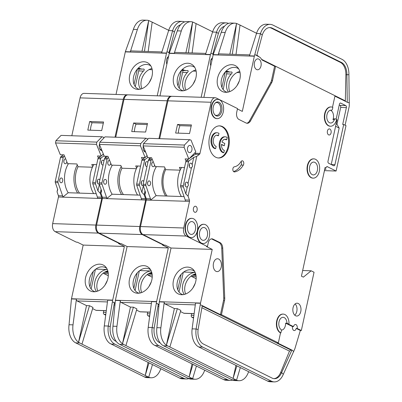 <?xml version="1.0" encoding="UTF-8"?>
<svg xmlns="http://www.w3.org/2000/svg" width="402" height="402" viewBox="0 0 402 402"><rect width="100%" height="100%" fill="white"/><g stroke="black" fill="none" stroke-linecap="round" stroke-linejoin="round"><path stroke-width="0.6" d="M147.006 166.448A2.412 1.528 -88.1 0 1 146.68 166.488A2.412 1.528 -88.1 0 1 146.263 166.378A2.412 1.528 -88.1 0 1 145.258 163.694A2.412 1.528 -88.1 0 1 146.846 161.669A2.412 1.528 -88.1 0 1 147.263 161.78A2.412 1.528 -88.1 0 1 147.886 162.393M145.434 162.951A2.412 1.528 -88.1 0 1 145.363 165.121M143.122 185.342A2.412 1.528 -88.1 0 1 142.534 185.503A2.412 1.528 -88.1 0 1 142.117 185.392A2.412 1.528 -88.1 0 1 141.112 182.704A2.412 1.528 -88.1 0 1 142.695 180.684A2.412 1.528 -88.1 0 1 143.117 180.794A2.412 1.528 -88.1 0 1 143.74 181.408M141.288 181.965A2.412 1.528 -88.1 0 1 141.218 184.131M103.61 181.915L103.872 180.94A2.412 1.528 91.9 0 0 103.811 180.709M105.646 179.538A2.412 1.528 -88.1 0 1 106.646 182.227A2.412 1.528 -88.1 0 1 105.063 184.247A2.412 1.528 -88.1 0 1 104.641 184.141A2.412 1.528 -88.1 0 1 103.641 181.453A2.412 1.528 -88.1 0 1 105.223 179.428A2.412 1.528 -88.1 0 1 105.646 179.538M107.756 162.9L108.017 161.926A2.412 1.528 91.9 0 0 107.962 161.694M110.781 163.292A2.412 1.528 -88.1 0 1 109.208 165.232A2.412 1.528 -88.1 0 1 108.786 165.127A2.412 1.528 -88.1 0 1 107.786 162.438A2.412 1.528 -88.1 0 1 109.369 160.418A2.412 1.528 -88.1 0 1 109.635 160.463M145.278 151.167A3.613 2.296 -88.1 0 1 145.177 151.167A3.613 2.296 -88.1 0 1 144.549 151.006A3.613 2.296 -88.1 0 1 143.459 149.81M145.675 152.137A4.578 2.904 -88.1 0 1 145.092 151.951A4.578 2.904 -88.1 0 1 143.569 150.112A4.578 2.904 -88.1 0 1 143.288 146.253M148.976 286.495L151.318 281.772M151.855 279.817A14.467 10.738 116.4 0 1 137.409 293.239A14.467 10.738 116.4 0 1 129.514 279.068A14.467 10.738 116.4 0 1 138.288 266.978A14.467 10.738 116.4 0 1 149.68 268.486A14.467 10.738 116.4 0 1 151.855 279.817M150.649 269.837A13.176 9.784 -63.6 0 0 146.318 268.305A13.176 9.784 -63.6 0 0 133.404 280.536A13.176 9.784 -63.6 0 0 139.072 293.189M139.715 270.581L151.227 270.963A13.176 9.784 -63.6 0 0 138.806 283.214A13.176 9.784 -63.6 0 0 140.333 292.963M151.73 272.36A13.176 9.784 -63.6 0 0 141.117 284.36A13.176 9.784 -63.6 0 0 141.735 292.52M193.106 84.093L195.447 79.37M195.99 77.415A14.467 10.738 116.4 0 1 181.538 90.832A14.467 10.738 116.4 0 1 173.644 76.666A14.467 10.738 116.4 0 1 182.418 64.571A14.467 10.738 116.4 0 1 193.809 66.079A14.467 10.738 116.4 0 1 195.99 77.415M194.784 67.435A13.176 9.784 -63.6 0 0 193.563 66.672A13.176 9.784 -63.6 0 0 181.126 70.762A13.176 9.784 -63.6 0 0 177.533 78.134A13.176 9.784 -63.6 0 0 183.201 90.787M184.468 90.561A13.176 9.784 116.4 0 1 182.935 80.812A13.176 9.784 116.4 0 1 187.322 72.546C188.478 71.4 188.503 70.727 187.397 70.521L187.669 70.506M195.864 69.958A13.176 9.784 -63.6 0 0 185.252 81.958A13.176 9.784 -63.6 0 0 185.87 90.118M193.01 71.069L196.151 71.174M212.638 31.793L196.106 23.597L192.096 52.953M188.402 52.828L192.623 21.979L196.106 23.597M185.905 52.747L192.623 21.979M192.613 21.979A16.065 10.201 91.9 0 0 190.94 21.703A16.065 10.201 91.9 0 0 181.287 30.989L174.247 53.315A1.608 1.02 -88.1 0 1 175.217 52.386L205.819 53.411M187.397 70.521L185.98 70.601L182.538 69.777M181.126 70.762L183.608 69.812L183.171 69.667M181.624 70.28A8.678 5.507 91.9 0 0 182.724 70.491L185.98 70.601M177.98 85.887L181.327 70.541M183.046 70.501L179.212 88.078M201.151 97.289L210.432 54.727L169.232 53.35L159.956 95.907M169.232 53.35A1.608 1.02 -88.1 0 1 169.287 53.149L177.317 30.859L181.287 30.989M210.784 65.727A5.462 3.467 -88.1 0 1 212.502 57.848M210.432 54.727A1.608 1.02 -88.1 0 1 210.482 54.531L210.939 53.084L213.271 54.436M228.527 23.396A16.065 10.201 91.9 0 0 226.18 22.884L222.211 22.753A16.065 10.201 -88.1 0 0 212.557 32.039L205.517 54.365L210.482 54.531M226.18 22.884A16.065 10.201 91.9 0 0 216.527 32.17L218.351 33.527A12.854 8.161 -88.1 0 1 224.457 26.296M190.94 21.703L186.97 21.572A16.065 10.201 91.9 0 0 177.317 30.859M144.775 157.549L142.414 159.282A1.608 1.02 91.9 0 0 141.856 160.257L136.665 184.056A1.608 1.02 91.9 0 0 136.73 185.342L141.293 198.487A1.608 1.02 -88.1 0 1 141.373 199.709L145.69 199.9L139.775 226.532L96.591 225.085A6.427 4.08 91.9 0 0 99.113 233.135L120.329 243.652L121.324 243.682L127.107 246.552L168.302 247.933L156.604 301.601A1.608 1.02 -88.1 0 0 156.569 301.801L152.177 327.514L154.172 328.072A12.854 8.161 -88.1 0 0 159.493 342.569L160.192 342.916M96.591 225.085L102.399 198.467A1.608 1.02 91.9 0 0 102.334 197.181L106.55 197.322A1.608 1.02 -88.1 0 1 106.615 198.608L145.559 200.005M108.45 157.544L107.666 158.117A1.608 1.02 91.9 0 0 107.108 159.091L101.922 182.895A1.608 1.02 91.9 0 0 101.987 184.176L99.254 184.086L101.671 191.035L100.967 193.256L102.334 197.181M100.967 193.256L101.535 190.654M115.751 137.218L124.007 99.349L167.192 100.796L158.936 138.66M171.634 96.324A6.427 4.08 91.9 0 0 171.262 96.284L128.082 94.842A6.427 4.08 91.9 0 0 124.007 99.349M171.262 96.284A6.427 4.08 91.9 0 0 167.192 100.796M139.775 226.532A6.427 4.08 91.9 0 0 142.293 234.577L163.513 245.099L163.579 244.788M145.001 190.794L144.152 194.704L141.876 192.382L143.293 185.875M141.293 198.487L145.514 198.628L144.152 194.704M145.514 198.628A1.608 1.02 -88.1 0 1 145.589 199.854L141.373 199.709M210.939 53.084L216.527 32.17L212.557 32.039M218.351 33.527L212.819 54.215M139.363 270.847L135.082 290.485M133.851 288.294L137.203 272.923M192.935 364.383L189.161 376.97L125.896 345.604L136.901 308.907L133.429 307.183L130.449 307.083L121.002 302.399A1.608 1.02 -88.1 0 1 120.334 300.585L116.937 326.334L112.962 326.203L115.374 300.42A1.608 1.02 91.9 0 1 115.404 300.219L127.107 246.552M152.222 277.224L147.635 274.948L147.81 274.134M151.886 272.948L150.092 272.888M148.881 273.471L152.021 273.576M149.73 315.841L148.001 315.786A1.608 1.02 -88.1 0 1 147.373 313.776L147.74 312.093M152.217 275.099L147.635 274.948M148.423 273.737L152.072 273.862M152.041 273.697L148.68 273.586M150.212 312.178L140.182 311.841A1.608 1.02 -88.1 0 1 139.901 311.771L136.539 310.103M112.962 326.203A16.065 10.201 91.9 0 0 119.61 344.323L188.327 378.393L192.297 378.523L189.161 376.97L192.005 363.926M148.001 315.786L149.629 316.59M148.207 327.379L152.177 327.514A16.065 10.201 91.9 0 0 158.825 345.64L227.537 379.704L223.567 379.573L153.71 344.821A16.065 10.201 -88.1 0 1 148.207 327.379L151.604 301.636L156.569 301.801M125.896 345.604L122.459 343.775L130.449 307.083M116.937 326.334A16.065 10.201 91.9 0 0 122.449 343.775L133.429 307.183M192.297 378.523L192.633 378.689L196.407 366.106M188.327 378.393A16.065 10.201 91.9 0 0 191.131 379.116L195.101 379.247A16.065 10.201 91.9 0 0 204.141 371.649L204.729 370.232M192.633 378.684A16.065 10.201 91.9 0 0 195.101 379.247M227.537 379.704A16.065 10.201 91.9 0 0 230.341 380.428L226.371 380.297A16.065 10.201 -88.1 0 1 223.904 379.729L223.567 379.573M230.341 380.428A16.065 10.201 91.9 0 0 232.713 380.071M168.302 247.933L162.519 245.064L163.513 245.099M158.996 304.485L156.363 303.369M154.172 328.072L158.318 304.153L157.232 303.611M101.987 184.176L106.55 197.322M99.254 184.086A1.608 1.02 -88.1 0 1 99.188 182.804L104.379 159.001A1.608 1.02 -88.1 0 1 104.937 158.026L107.299 156.293M147.499 123.459L133.6 122.997L131.73 131.58L145.624 132.047L147.499 123.459M147.157 155.8L146.222 156.484M147.81 157.413L145.142 159.373A1.608 1.02 91.9 0 0 144.584 160.348L139.393 184.151A1.608 1.02 91.9 0 0 139.459 185.433L141.876 192.382M149.077 159.343L149.433 157.705M106.595 198.699L112.128 194.206L140.132 195.146M142.258 159.418L141.454 157.438L145.177 157.559L147.077 155.599M147.635 139.383L147.343 138.67L145.936 138.228L104.987 136.856L99.796 142.218L99.47 144.444L104.229 156.192L107.952 156.313L111.52 165.121L120.831 165.433L121.957 168.217A19.281 12.236 91.9 0 0 123.429 194.583M145.936 138.228L140.745 143.589L99.796 142.218M145.177 157.559L140.419 145.815L140.745 143.589M140.419 145.815L99.47 144.444M136.615 168.147L135.72 165.936L140.579 166.096M136.353 168.699L121.957 168.217M211.382 59.039A4.819 3.06 -88.1 0 1 211.985 60.199M137.816 166.006A20.407 12.949 91.9 0 0 137.59 195.06M121.56 194.523A20.567 13.055 -88.1 0 1 121.228 166.423M147.253 124.58L136.042 124.203A15.427 9.789 91.9 0 0 134.379 131.67M112.364 165.152A20.567 13.055 91.9 0 0 112.128 194.206M133.6 122.997L136.042 124.203M103.078 164.976A2.412 1.528 -88.1 0 1 102.756 165.016A2.412 1.528 -88.1 0 1 102.334 164.91A2.412 1.528 -88.1 0 1 101.334 162.222A2.412 1.528 -88.1 0 1 102.917 160.202A2.412 1.528 -88.1 0 1 103.339 160.308A2.412 1.528 -88.1 0 1 103.962 160.921M101.505 161.478A2.412 1.528 -88.1 0 1 101.435 163.649M99.193 183.87A2.412 1.528 -88.1 0 1 98.611 184.031A2.412 1.528 -88.1 0 1 98.188 183.925A2.412 1.528 -88.1 0 1 97.189 181.237A2.412 1.528 -88.1 0 1 98.771 179.212A2.412 1.528 -88.1 0 1 99.193 179.322A2.412 1.528 -88.1 0 1 99.817 179.935M97.359 180.493A2.412 1.528 -88.1 0 1 97.289 182.664M59.687 180.443L59.943 179.468A2.412 1.528 91.9 0 0 59.888 179.237M61.717 178.066A2.412 1.528 -88.1 0 1 62.717 180.754A2.412 1.528 -88.1 0 1 61.134 182.774A2.412 1.528 -88.1 0 1 60.712 182.669A2.412 1.528 -88.1 0 1 59.712 179.98A2.412 1.528 -88.1 0 1 61.295 177.96A2.412 1.528 -88.1 0 1 61.717 178.066M63.833 161.428L64.089 160.458A2.412 1.528 91.9 0 0 64.034 160.222M66.853 161.82A2.412 1.528 -88.1 0 1 65.28 163.765A2.412 1.528 -88.1 0 1 64.858 163.654A2.412 1.528 -88.1 0 1 63.858 160.966A2.412 1.528 -88.1 0 1 65.441 158.946A2.412 1.528 -88.1 0 1 65.707 158.991M101.585 149.67A3.613 2.296 -88.1 0 1 101.254 149.7A3.613 2.296 -88.1 0 1 100.621 149.534A3.613 2.296 -88.1 0 1 99.535 148.338M101.997 150.685A4.578 2.904 -88.1 0 1 101.163 150.479A4.578 2.904 -88.1 0 1 99.646 148.639A4.578 2.904 -88.1 0 1 99.5 144.248M105.048 285.023L107.389 280.3M107.932 278.345A14.467 10.738 116.4 0 1 93.48 291.767A14.467 10.738 116.4 0 1 85.586 277.596A14.467 10.738 116.4 0 1 94.359 265.506A14.467 10.738 116.4 0 1 105.751 267.013A14.467 10.738 116.4 0 1 107.932 278.345M106.726 268.365A13.176 9.784 -63.6 0 0 102.394 266.833A13.176 9.784 -63.6 0 0 89.475 279.063A13.176 9.784 -63.6 0 0 95.148 291.721M107.309 269.511A13.176 9.784 -63.6 0 0 94.877 281.742A13.176 9.784 -63.6 0 0 96.41 291.49M107.806 270.893A13.176 9.784 -63.6 0 0 97.194 282.892A13.176 9.784 -63.6 0 0 97.812 291.053M149.182 82.621L151.524 77.898M152.062 75.943A14.467 10.738 116.4 0 1 137.61 89.36A14.467 10.738 116.4 0 1 129.715 75.194A14.467 10.738 116.4 0 1 138.494 63.099A14.467 10.738 116.4 0 1 149.886 64.606A14.467 10.738 116.4 0 1 152.062 75.943M150.856 65.963A13.176 9.784 -63.6 0 0 149.634 65.199A13.176 9.784 -63.6 0 0 137.203 69.29A13.176 9.784 -63.6 0 0 133.61 76.661A13.176 9.784 -63.6 0 0 139.278 89.314M140.539 89.088A13.176 9.784 116.4 0 1 139.007 79.34A13.176 9.784 116.4 0 1 143.393 71.074C144.554 69.928 144.579 69.255 143.474 69.049L143.74 69.033M151.936 68.486A13.176 9.784 -63.6 0 0 141.323 80.485A13.176 9.784 -63.6 0 0 141.941 88.646M149.087 69.596L152.222 69.702M168.709 30.321L152.182 22.13L148.167 51.481M141.976 51.275L148.685 20.507L152.182 22.13M144.479 51.355L148.695 20.507A16.065 10.201 91.9 0 0 147.016 20.231A16.065 10.201 91.9 0 0 137.363 29.522L130.323 51.843A1.608 1.02 -88.1 0 1 131.288 50.918L161.89 51.943M143.474 69.049L142.052 69.129L138.61 68.305M137.203 69.29L139.68 68.345L139.243 68.199M137.7 68.807A8.678 5.507 91.9 0 0 138.796 69.018L142.052 69.129M134.052 84.42L137.399 69.069M139.117 69.028L135.288 86.606M157.222 95.817L166.503 53.255L125.308 51.878L116.027 94.435M125.308 51.878A1.608 1.02 -88.1 0 1 125.359 51.677L133.389 29.386L137.363 29.522M166.855 64.255A5.462 3.467 -88.1 0 1 168.574 56.375M166.503 53.255A1.608 1.02 -88.1 0 1 166.554 53.059L167.011 51.617L169.342 52.969M184.598 21.929A16.065 10.201 91.9 0 0 182.257 21.412L178.282 21.281A16.065 10.201 -88.1 0 0 168.629 30.567L161.594 52.893L166.554 53.059M182.257 21.412A16.065 10.201 91.9 0 0 172.604 30.703L174.423 32.054A12.854 8.161 -88.1 0 1 180.533 24.823M147.016 20.231L143.042 20.1A16.065 10.201 91.9 0 0 133.389 29.386M100.847 156.076L98.485 157.81A1.608 1.02 91.9 0 0 97.927 158.785L92.736 182.588A1.608 1.02 91.9 0 0 92.802 183.87L97.369 197.015A1.608 1.02 -88.1 0 1 97.445 198.241L101.761 198.427L95.847 225.06L52.667 223.618A6.427 4.08 91.9 0 0 55.185 231.663L76.4 242.18L77.395 242.215L83.179 245.079L124.379 246.461L112.676 300.128A1.608 1.02 -88.1 0 0 112.64 300.329L108.249 326.042L110.248 326.6A12.854 8.161 -88.1 0 0 115.565 341.102L116.263 341.449M52.667 223.618L58.471 196.995A1.608 1.02 91.9 0 0 58.406 195.714L62.627 195.854A1.608 1.02 -88.1 0 1 62.687 197.136L101.631 198.533M64.526 156.071L63.742 156.649A1.608 1.02 91.9 0 0 63.184 157.619L57.994 181.423A1.608 1.02 91.9 0 0 58.059 182.704L55.33 182.614L57.742 189.568L57.044 191.784L58.406 195.714M57.044 191.784L57.612 189.181M71.827 135.745L80.078 97.877L123.263 99.324L115.007 137.193M127.705 94.852A6.427 4.08 91.9 0 0 127.333 94.817L84.154 93.37A6.427 4.08 91.9 0 0 80.078 97.877M127.333 94.817A6.427 4.08 91.9 0 0 123.263 99.324M95.847 225.06A6.427 4.08 91.9 0 0 98.369 233.11L119.585 243.627L119.65 243.316M101.073 189.327L100.224 193.231L97.947 190.91L99.364 184.402M97.369 197.015L101.585 197.156L100.224 193.231M101.585 197.156A1.608 1.02 -88.1 0 1 101.666 198.382L97.445 198.241M167.011 51.617L172.604 30.703L168.629 30.567M174.423 32.054L168.895 52.742M107.299 269.496L95.787 269.109M95.435 269.375L91.153 289.013M89.922 286.822L93.274 271.45M149.006 362.916L145.233 375.498L81.973 344.137L92.973 307.435L89.5 305.711L86.525 305.61L77.073 300.927A1.608 1.02 -88.1 0 1 76.41 299.113L73.008 324.861L69.038 324.731L71.445 298.947A1.608 1.02 91.9 0 1 71.481 298.751L83.179 245.079M108.299 275.752L103.706 273.476L103.887 272.662M107.962 271.476L106.163 271.415M104.952 272.003L108.093 272.104M105.801 314.374L104.078 314.314A1.608 1.02 -88.1 0 1 103.445 312.304L103.811 310.625M108.289 273.631L103.706 273.476M104.495 272.265L108.143 272.39M108.113 272.229L104.751 272.114M106.284 310.706L96.254 310.369A1.608 1.02 -88.1 0 1 95.972 310.299L92.616 308.63M69.038 324.731A16.065 10.201 91.9 0 0 75.687 342.856L144.398 376.92L148.368 377.051L145.233 375.498L148.077 362.453M104.078 314.314L105.701 315.123M109.796 343.348L109.786 343.348A16.065 10.201 -88.1 0 1 104.279 325.911L108.249 326.042A16.065 10.201 91.9 0 0 114.897 344.167L183.608 378.232L179.639 378.101L109.786 343.343M81.973 344.137L78.526 342.303L86.525 305.61M78.531 342.303L89.5 305.711M112.64 300.329L107.681 300.163L104.279 325.911M73.008 324.861A16.065 10.201 91.9 0 0 78.526 342.303M148.368 377.051L148.705 377.217L152.479 364.634M144.398 376.92A16.065 10.201 91.9 0 0 147.202 377.644L151.172 377.779A16.065 10.201 91.9 0 0 160.217 370.177L160.8 368.76M148.71 377.212A16.065 10.201 91.9 0 0 151.172 377.779M183.608 378.232A16.065 10.201 91.9 0 0 186.412 378.955L182.443 378.825A16.065 10.201 -88.1 0 1 179.98 378.257L179.639 378.101M186.412 378.955A16.065 10.201 91.9 0 0 188.789 378.604M124.379 246.461L118.59 243.592L119.585 243.627M115.072 303.018L112.434 301.897M110.248 326.6L114.394 302.686L113.309 302.143M58.059 182.704L62.627 195.854M55.33 182.614A1.608 1.02 -88.1 0 1 55.265 181.332L60.456 157.529A1.608 1.02 -88.1 0 1 61.009 156.554L63.37 154.82M103.57 121.987L89.676 121.525L87.802 130.112L101.701 130.575L103.57 121.987M103.42 154.187L102.294 155.011M104.073 155.805L101.214 157.901A1.608 1.02 91.9 0 0 100.656 158.875L95.47 182.679A1.608 1.02 91.9 0 0 95.535 183.96L97.947 190.91M105.153 157.87L105.51 156.232M62.667 197.231L68.199 192.734L96.209 193.674M98.334 157.946L97.53 155.966L101.254 156.092L103.324 153.951M103.781 138.102L103.414 137.198L102.007 136.755L61.059 135.384L55.868 140.745L55.541 142.971L60.305 154.72L64.024 154.845L67.596 163.654L76.903 163.966L78.028 166.75A19.281 12.236 91.9 0 0 79.506 193.111M102.007 136.755L96.817 142.117L55.868 140.745M101.254 156.092L96.49 144.343L96.817 142.117M96.49 144.343L55.541 142.971M92.691 166.679L91.792 164.463L96.656 164.624M92.43 167.232L78.028 166.75M167.453 57.566A4.819 3.06 -88.1 0 1 168.061 58.727M93.892 164.534A20.407 12.949 91.9 0 0 93.666 193.588M77.631 193.05A20.567 13.055 -88.1 0 1 77.3 164.951M103.329 123.107L92.113 122.736A15.427 9.789 91.9 0 0 90.455 130.198M68.435 163.679A20.567 13.055 91.9 0 0 68.199 192.734M89.676 121.525L92.113 122.736M154.624 165.167A2.412 1.528 -88.1 0 1 153.132 166.704A2.412 1.528 -88.1 0 1 152.715 166.594A2.412 1.528 -88.1 0 1 151.715 163.91A2.412 1.528 -88.1 0 1 153.298 161.885L153.298 161.885M148.569 185.608A2.412 1.528 -88.1 0 1 147.569 182.92A2.412 1.528 -88.1 0 1 149.152 180.9A2.412 1.528 -88.1 0 1 149.569 181.011A2.412 1.528 -88.1 0 1 150.574 183.699A2.412 1.528 -88.1 0 1 148.986 185.719A2.412 1.528 -88.1 0 1 148.569 185.608M188 183.759A2.412 1.528 91.9 0 0 187.046 182.267A2.412 1.528 91.9 0 0 186.623 182.156A2.412 1.528 91.9 0 0 185.041 184.176A2.412 1.528 91.9 0 0 186.041 186.865A2.412 1.528 91.9 0 0 186.463 186.975A2.412 1.528 91.9 0 0 187.397 186.518C188.468 185.804 188.669 184.885 188 183.759L191.543 167.503C192.613 166.79 192.814 165.87 192.146 164.745L193.749 157.408L196.764 156.338L199.407 154.398A1.608 1.02 91.9 0 0 199.965 153.423L211.115 102.269L167.935 100.822L159.679 138.685M192.146 164.745A2.412 1.528 91.9 0 0 191.191 163.252A2.412 1.528 91.9 0 0 190.769 163.142A2.412 1.528 91.9 0 0 189.186 165.162A2.412 1.528 91.9 0 0 190.186 167.85A2.412 1.528 91.9 0 0 190.608 167.961A2.412 1.528 91.9 0 0 191.543 167.503M202.181 240.054A6.427 4.08 -88.1 0 1 199.513 232.884A6.427 4.08 -88.1 0 1 203.734 227.497A6.427 4.08 -88.1 0 1 204.854 227.783A6.427 4.08 -88.1 0 1 207.522 234.954A6.427 4.08 -88.1 0 1 203.301 240.341A6.427 4.08 -88.1 0 1 202.181 240.054M190.221 234.125A6.427 4.08 -88.1 0 1 187.553 226.954A6.427 4.08 -88.1 0 1 191.774 221.567A6.427 4.08 -88.1 0 1 192.895 221.859A6.427 4.08 -88.1 0 1 195.568 229.024A6.427 4.08 -88.1 0 1 191.347 234.411A6.427 4.08 -88.1 0 1 190.221 234.125M216.638 135.178A5.623 3.568 -88.1 0 1 217.251 135.389A5.623 3.568 -88.1 0 1 217.723 135.68L218.467 135.705A5.623 3.568 91.9 0 0 217.995 135.414A5.623 3.568 91.9 0 0 217.015 135.157A5.623 3.568 91.9 0 0 213.321 139.876A5.623 3.568 91.9 0 0 215.653 146.147A5.623 3.568 91.9 0 0 216.15 146.333L215.643 148.65L214.899 148.624A8.035 5.1 91.9 0 1 214.407 148.423A8.035 5.1 91.9 0 1 211.07 139.464A8.035 5.1 91.9 0 1 216.351 132.725L217.095 132.75A8.035 5.1 91.9 0 0 211.819 139.484A8.035 5.1 91.9 0 0 215.155 148.449A8.035 5.1 91.9 0 0 215.643 148.65M218.467 135.705L218.969 133.389A8.035 5.1 91.9 0 0 218.497 133.112A8.035 5.1 91.9 0 0 217.095 132.75M223.351 152.509A8.035 5.1 91.9 0 0 223.839 152.71L223.095 152.685A8.035 5.1 91.9 0 1 222.607 152.484A8.035 5.1 91.9 0 1 219.271 143.524A8.035 5.1 91.9 0 1 224.547 136.791L225.291 136.816A8.035 5.1 91.9 0 0 220.015 143.549A8.035 5.1 91.9 0 0 223.351 152.509M224.839 139.243A5.623 3.568 -88.1 0 1 225.447 139.454A5.623 3.568 -88.1 0 1 225.919 139.745L226.663 139.77L227.165 137.454A8.035 5.1 91.9 0 0 226.693 137.177A8.035 5.1 91.9 0 0 225.291 136.816M226.663 139.77A5.623 3.568 91.9 0 0 226.19 139.479A5.623 3.568 91.9 0 0 225.21 139.223A5.623 3.568 91.9 0 0 221.974 142.057L224.788 143.454L224.291 145.755L221.477 144.358A5.623 3.568 91.9 0 0 224.346 150.393L223.839 152.71M216.035 115.746A7.07 4.487 -88.1 0 1 215.17 115.148A7.07 4.487 -88.1 0 1 213.02 108.852A7.07 4.487 -88.1 0 1 215.588 102.711A7.07 4.487 -88.1 0 1 218.974 102.254A7.07 4.487 -88.1 0 1 221.748 111.103A7.07 4.487 -88.1 0 1 216.035 115.746M215.241 103.012A6.427 4.08 -88.1 0 1 216.859 102.55A6.427 4.08 -88.1 0 1 217.979 102.837A6.427 4.08 -88.1 0 1 220.653 110.007A6.427 4.08 -88.1 0 1 216.427 115.394A6.427 4.08 -88.1 0 1 215.306 115.108A6.427 4.08 -88.1 0 1 214.844 114.826M312.193 174.634A6.427 4.08 -88.1 0 1 309.52 167.468A6.427 4.08 -88.1 0 1 313.746 162.076A6.427 4.08 -88.1 0 1 314.866 162.368A6.427 4.08 -88.1 0 1 317.535 169.538A6.427 4.08 -88.1 0 1 313.314 174.925A6.427 4.08 -88.1 0 1 312.193 174.634M188.97 152.494A3.613 2.296 -88.1 0 1 187.468 148.464A3.613 2.296 -88.1 0 1 189.844 145.429A3.613 2.296 -88.1 0 1 190.473 145.594A3.613 2.296 -88.1 0 1 191.975 149.624A3.613 2.296 -88.1 0 1 189.603 152.654A3.613 2.296 -88.1 0 1 188.97 152.494M330.72 110.178L331.369 110.198A6.427 4.08 91.9 0 0 331.047 110.168A6.427 4.08 91.9 0 0 326.826 115.555A6.427 4.08 91.9 0 0 329.494 122.726A6.427 4.08 91.9 0 0 330.615 123.017A6.427 4.08 91.9 0 0 334.343 119.69L332.977 119.645A6.427 4.08 91.9 0 0 330.806 110.414A6.427 4.08 91.9 0 0 330.359 110.238M280.882 332.931L281.425 330.454A0.643 0.407 91.9 0 0 281.204 329.665A6.427 4.08 -88.1 0 1 278.923 322.409A6.427 4.08 -88.1 0 1 283.103 317.309A6.427 4.08 -88.1 0 1 284.224 317.6A6.427 4.08 -88.1 0 1 286.968 323.208L288.47 323.952A0.643 0.407 91.9 0 0 289.013 323.308A9.638 6.12 91.9 0 0 283.214 314.098A9.638 6.12 91.9 0 0 276.877 322.183A9.638 6.12 91.9 0 0 280.882 332.931L280.511 332.921L278.34 342.886L221.442 314.681L224.512 300.575A6.427 4.08 91.9 0 0 224.733 298.058L222.728 248.124A6.427 4.08 91.9 0 0 219.994 242.597L212.914 239.089A5.784 3.673 91.9 0 0 211.904 238.828A5.784 3.673 91.9 0 0 208.241 242.888L207.437 246.567L206.447 246.537L212.231 249.406L171.036 248.024L159.333 301.691A1.608 1.02 -88.1 0 0 159.298 301.892L156.891 327.67A16.065 10.201 91.9 0 0 163.539 345.795L232.25 379.86A16.065 10.201 91.9 0 0 235.054 380.588L239.029 380.719A16.065 10.201 -88.1 0 1 236.562 380.151L240.331 367.579M218.678 259.054A6.427 4.08 91.9 0 0 217.552 258.767A6.427 4.08 91.9 0 0 213.331 264.154A6.427 4.08 91.9 0 0 216 271.325A6.427 4.08 91.9 0 0 217.125 271.611A6.427 4.08 91.9 0 0 221.346 266.224A6.427 4.08 91.9 0 0 218.678 259.054M313.666 158.865A9.638 6.12 91.9 0 0 313.48 158.855A9.638 6.12 91.9 0 0 307.148 166.936A9.638 6.12 91.9 0 0 311.153 177.689A9.638 6.12 91.9 0 0 312.836 178.126A9.638 6.12 91.9 0 0 313.022 178.126M311.525 177.704A9.638 6.12 91.9 0 0 313.208 178.136A9.638 6.12 91.9 0 0 319.54 170.056A9.638 6.12 91.9 0 0 315.535 159.303A9.638 6.12 91.9 0 0 313.851 158.865A9.638 6.12 91.9 0 0 307.52 166.951A9.638 6.12 91.9 0 0 311.525 177.704M195.9 206.357A3.055 1.94 91.9 0 0 195.367 206.221A3.055 1.94 91.9 0 0 193.362 208.779A3.055 1.94 91.9 0 0 194.633 212.186A3.055 1.94 91.9 0 0 195.166 212.321A3.055 1.94 91.9 0 0 197.171 209.764A3.055 1.94 91.9 0 0 195.9 206.357M217.638 99.364A9.638 6.12 91.9 0 0 217.452 99.354A9.638 6.12 91.9 0 0 211.12 107.434A9.638 6.12 91.9 0 0 215.125 118.188A9.638 6.12 91.9 0 0 216.809 118.625A9.638 6.12 91.9 0 0 216.995 118.625M215.497 118.203A9.638 6.12 91.9 0 0 217.18 118.635A9.638 6.12 91.9 0 0 223.512 110.555A9.638 6.12 91.9 0 0 219.507 99.802A9.638 6.12 91.9 0 0 217.829 99.364A9.638 6.12 91.9 0 0 211.492 107.45A9.638 6.12 91.9 0 0 215.497 118.203M222.482 126.595A16.065 10.201 91.9 0 0 219.678 125.871A16.065 10.201 91.9 0 0 209.12 139.338A16.065 10.201 91.9 0 0 215.799 157.262A16.065 10.201 91.9 0 0 218.603 157.986A16.065 10.201 91.9 0 0 229.155 144.514A16.065 10.201 91.9 0 0 222.482 126.595M219.306 125.866A16.065 10.201 -88.1 0 1 221.738 126.57A16.065 10.201 -88.1 0 1 228.447 144.197A16.065 10.201 -88.1 0 1 218.231 157.961M298.254 303.49A6.427 4.08 91.9 0 0 297.133 303.198A6.427 4.08 91.9 0 0 292.912 308.585A6.427 4.08 91.9 0 0 295.581 315.756A6.427 4.08 91.9 0 0 296.701 316.042A6.427 4.08 91.9 0 0 300.927 310.656A6.427 4.08 91.9 0 0 298.254 303.49M191.694 218.351A9.638 6.12 91.9 0 0 191.508 218.341A9.638 6.12 91.9 0 0 185.176 226.426A9.638 6.12 91.9 0 0 189.181 237.18A9.638 6.12 91.9 0 0 190.865 237.612A9.638 6.12 91.9 0 0 191.05 237.612M189.553 237.19A9.638 6.12 91.9 0 0 191.236 237.622A9.638 6.12 91.9 0 0 197.568 229.542A9.638 6.12 91.9 0 0 193.568 218.788A9.638 6.12 91.9 0 0 191.885 218.356A9.638 6.12 91.9 0 0 185.548 226.437A9.638 6.12 91.9 0 0 189.553 237.19M329.881 129.037A3.055 1.94 91.9 0 0 329.349 128.896A3.055 1.94 91.9 0 0 327.344 131.459A3.055 1.94 91.9 0 0 328.61 134.861A3.055 1.94 91.9 0 0 329.143 135.002A3.055 1.94 91.9 0 0 331.147 132.439A3.055 1.94 91.9 0 0 329.881 129.037M233.924 171.815A2.573 1.633 91.9 0 0 234.371 171.935A2.573 1.633 91.9 0 0 234.567 171.92A21.211 13.462 91.9 0 0 243.331 165.096A2.573 1.633 91.9 0 0 243.677 162.353A2.573 1.633 91.9 0 0 242.24 160.8A2.573 1.633 91.9 0 0 240.984 161.639A16.065 10.201 -88.1 0 1 234.346 166.805A2.573 1.633 91.9 0 0 232.838 169.101A2.573 1.633 91.9 0 0 233.924 171.815M203.653 224.281A9.638 6.12 91.9 0 0 203.467 224.271A9.638 6.12 91.9 0 0 197.136 232.356A9.638 6.12 91.9 0 0 201.141 243.104A9.638 6.12 91.9 0 0 202.824 243.542A9.638 6.12 91.9 0 0 203.01 243.542M201.513 243.12A9.638 6.12 91.9 0 0 203.196 243.552A9.638 6.12 91.9 0 0 209.527 235.471A9.638 6.12 91.9 0 0 205.522 224.718A9.638 6.12 91.9 0 0 203.839 224.286A9.638 6.12 91.9 0 0 197.508 232.366A9.638 6.12 91.9 0 0 201.513 243.12M292.535 326.6A3.055 1.94 91.9 0 0 293.736 330.419A3.055 1.94 91.9 0 0 294.269 330.56A3.055 1.94 91.9 0 0 296.204 328.414L297.194 328.449A3.055 1.94 91.9 0 0 295.998 324.625A3.055 1.94 91.9 0 0 295.465 324.489A3.055 1.94 91.9 0 0 293.53 326.63L292.535 326.6L285.601 323.158L286.968 323.208M330.967 106.957A9.638 6.12 91.9 0 0 330.781 106.942A9.638 6.12 91.9 0 0 324.449 115.027A9.638 6.12 91.9 0 0 328.454 125.781A9.638 6.12 91.9 0 0 330.137 126.213A9.638 6.12 91.9 0 0 330.323 126.218M331.369 110.198A1.608 1.02 91.9 0 0 331.449 110.208A1.608 1.02 91.9 0 0 332.469 109.078L332.836 107.389A9.638 6.12 91.9 0 0 331.153 106.957A9.638 6.12 91.9 0 0 324.821 115.037A9.638 6.12 91.9 0 0 328.826 125.791A9.638 6.12 91.9 0 0 330.509 126.228A9.638 6.12 91.9 0 0 336.62 119.459L335.554 118.932A1.608 1.02 91.9 0 0 335.273 118.861A1.608 1.02 91.9 0 0 334.343 119.69M183 294.661A13.176 9.784 116.4 0 1 177.332 282.008A13.176 9.784 116.4 0 1 190.246 269.777A13.176 9.784 116.4 0 1 194.578 271.31M195.784 281.289A14.467 10.738 -63.6 0 0 193.603 269.953A14.467 10.738 -63.6 0 0 182.217 268.446A14.467 10.738 -63.6 0 0 173.438 280.541A14.467 10.738 -63.6 0 0 181.332 294.706A14.467 10.738 -63.6 0 0 195.784 281.289M184.262 294.435A13.176 9.784 116.4 0 1 182.729 284.686A13.176 9.784 116.4 0 1 195.161 272.45M185.664 293.993A13.176 9.784 116.4 0 1 185.046 285.832A13.176 9.784 116.4 0 1 195.658 273.832M258.853 59.109A5.462 3.467 91.9 0 0 257.898 58.863A5.462 3.467 91.9 0 0 254.31 63.441A5.462 3.467 91.9 0 0 256.577 69.536A5.462 3.467 91.9 0 0 257.531 69.782A5.462 3.467 91.9 0 0 261.119 65.199A5.462 3.467 91.9 0 0 258.853 59.109M227.13 92.259A13.176 9.784 116.4 0 1 221.462 79.606A13.176 9.784 116.4 0 1 225.055 72.234A13.176 9.784 116.4 0 1 237.487 68.139A13.176 9.784 116.4 0 1 238.708 68.903M239.914 78.882A14.467 10.738 -63.6 0 0 237.738 67.551A14.467 10.738 -63.6 0 0 226.346 66.044A14.467 10.738 -63.6 0 0 217.572 78.134A14.467 10.738 -63.6 0 0 225.467 92.304A14.467 10.738 -63.6 0 0 239.914 78.882M226.462 71.249L227.095 71.139M227.537 71.285L229.909 72.074L231.326 71.993C232.431 72.199 232.406 72.878 231.25 74.018A13.176 9.784 -63.6 0 0 226.864 82.279A13.176 9.784 -63.6 0 0 228.391 92.028M229.793 91.591A13.176 9.784 116.4 0 1 229.175 83.43A13.176 9.784 116.4 0 1 239.788 71.43M231.592 71.978L231.326 71.993M227.426 71.214L225.055 72.234M240.079 72.646L236.939 72.541M236.019 54.426L240.034 25.07L256.561 33.265M240.034 25.07L236.547 23.452L229.833 54.215M345.107 125.198L349.162 106.6A3.211 2.04 91.9 0 0 349.273 105.646L348.906 74.697A16.065 10.201 91.9 0 0 342.047 59.355L272.913 25.08A16.065 10.201 91.9 0 0 270.109 24.356A16.065 10.201 91.9 0 0 260.456 33.642L256.486 33.512L249.446 55.833L254.411 55.999L260.456 33.642L262.28 34.999L256.747 55.687M270.109 24.356L266.139 24.22A16.065 10.201 91.9 0 0 256.486 33.512M229.909 72.074L226.653 71.963A8.678 5.507 -88.1 0 1 225.552 71.747M223.14 89.551L226.974 71.973M225.256 72.013L221.909 87.36M203.879 97.379L213.16 54.818L254.355 56.2L242.321 111.399L237.436 108.977M254.863 54.556L259.32 56.963A7.713 4.894 -88.1 0 1 261.501 59.24A3.211 2.04 91.9 0 0 262.411 60.189L274.606 66.24L271.536 80.34A6.427 4.08 -88.1 0 1 270.717 82.561L249.456 120.962A6.427 4.08 -88.1 0 1 246.697 123.223M167.935 100.822A6.427 4.08 91.9 0 1 172.006 96.309L215.191 97.756A6.427 4.08 91.9 0 1 216.311 98.048L237.527 108.565L236.723 112.243A5.784 3.673 91.9 0 0 238.994 119.484L246.069 122.997A6.427 4.08 91.9 0 0 247.19 123.283A6.427 4.08 91.9 0 0 250.451 120.997L271.712 82.596A6.427 4.08 91.9 0 0 272.526 80.375L275.601 66.275L274.606 66.24M213.16 54.818A1.608 1.02 -88.1 0 1 213.211 54.622L221.246 32.331A16.065 10.201 91.9 0 1 230.899 23.045L234.868 23.175A16.065 10.201 -88.1 0 1 236.542 23.452L232.331 54.3M249.748 54.883L219.14 53.858A1.608 1.02 91.9 0 0 218.175 54.788L225.215 32.461A16.065 10.201 -88.1 0 1 234.868 23.175M324.891 168.569L326.133 169.187L324.876 169.141M269.506 27.572A12.854 8.161 -88.1 0 1 271.255 28.115L272.244 28.145L341.378 62.421L340.388 62.39A12.854 8.161 -88.1 0 1 345.871 74.661L345.343 100.867L335.002 95.741M348.906 74.697L346.866 74.697A12.854 8.161 91.9 0 0 341.378 62.421M272.244 28.145A12.854 8.161 91.9 0 0 269.998 27.567A12.854 8.161 91.9 0 0 262.28 34.999M334.916 96.138L347.901 102.575L349.333 102.575M275.601 66.275L335.007 95.726L332.494 107.239M283.023 314.098A9.638 6.12 91.9 0 0 282.837 314.088A9.638 6.12 91.9 0 0 276.506 322.168A9.638 6.12 91.9 0 0 280.511 332.921M293.53 326.63L288.098 323.937A0.643 0.407 91.9 0 0 288.324 323.947M336.585 119.615L337.017 119.831L327.992 161.232A1.608 1.02 91.9 0 0 328.62 163.242L333.635 165.73A1.608 1.02 91.9 0 0 333.916 165.8A1.608 1.02 91.9 0 0 334.931 164.674L343.695 124.499L346.006 125.645L336.112 171.036L326.851 166.443A1.608 1.02 -88.1 0 1 325.836 167.574A1.608 1.02 -88.1 0 1 325.555 167.498L325.168 167.307L301.43 276.179L303.359 277.134L311.153 270.802L314.047 272.234L301.339 330.504L297.194 328.449M215.191 97.756A6.427 4.08 91.9 0 0 211.115 102.269M188.699 159.021L186.337 160.755A1.608 1.02 91.9 0 0 185.779 161.725L180.593 185.528A1.608 1.02 91.9 0 0 180.659 186.809L183.387 186.905L185.799 193.854L188.076 196.171L196.764 156.338M188.076 196.171L189.442 200.101L185.221 199.96A1.608 1.02 -88.1 0 1 185.287 201.241L146.303 200.03L140.519 226.557A6.427 4.08 91.9 0 0 143.042 234.602L164.257 245.125L165.247 245.155L171.036 248.024M140.519 226.557L183.699 228.004L189.508 201.382A1.608 1.02 91.9 0 0 189.442 200.101M183.699 228.004A6.427 4.08 91.9 0 0 186.221 236.049L207.437 246.567M152.187 159.152L151.594 159.589A1.608 1.02 91.9 0 0 151.036 160.564L145.846 184.367A1.608 1.02 91.9 0 0 145.911 185.649L150.479 198.794A1.608 1.02 -88.1 0 1 150.554 200.02L146.303 200.03M146.434 199.925L150.554 200.02M150.479 198.794L146.258 198.653A1.608 1.02 -88.1 0 1 146.338 199.874M146.258 198.653L144.896 194.729L145.594 192.508L143.182 185.558L145.911 185.649M145.464 192.121L144.896 194.729M239.376 80.832L237.029 85.566M336.112 171.036L325.439 170.679L324.625 170.272M335.273 118.861L333.911 118.816A1.608 1.02 91.9 0 0 332.977 119.645M343.695 124.499L342.7 124.464L346.378 107.6A1.608 1.02 91.9 0 0 345.75 105.585L340.735 103.103A1.608 1.02 91.9 0 0 340.454 103.028A1.608 1.02 91.9 0 0 339.434 104.158L336.147 119.228M271.255 28.115L340.388 62.39M347.288 102.274L346.866 74.697L345.871 74.661M345.393 101.334L345.343 100.867M212.231 249.406L200.528 303.073A1.608 1.02 91.9 0 0 200.497 303.269L195.533 303.103L192.131 328.851L196.101 328.987L198.101 329.545A12.854 8.161 91.9 0 0 203.417 344.042L272.129 378.111A12.854 8.161 91.9 0 0 274.375 378.689A12.854 8.161 91.9 0 0 281.611 372.609L291.917 350.082L292.42 350.328L277.345 342.856L278.34 342.886M183.639 272.048L195.156 272.435M181.126 274.395L177.774 289.767M179.011 291.952L183.292 272.32M196.141 276.571L191.558 276.42L196.151 278.697M191.558 276.42L191.739 275.606M194.02 274.36L195.814 274.42M195.945 275.048L192.804 274.943M195.97 275.169L192.603 275.058M192.347 275.209L195.995 275.33M191.664 313.565L191.297 315.243A1.608 1.02 91.9 0 0 191.93 317.258L193.653 317.314M200.497 303.269L196.101 328.987A16.065 10.201 91.9 0 0 202.749 347.107L198.779 346.976L267.832 381.207A16.065 10.201 91.9 0 0 270.3 381.769L274.27 381.9A16.065 10.201 91.9 0 0 283.309 374.297L294.792 348.951A3.211 2.04 -88.1 0 0 294.922 348.584L300.349 330.469L296.204 328.414M193.558 318.062L191.93 317.258M194.141 313.65L184.111 313.314A1.608 1.02 -88.1 0 1 183.83 313.238L194.146 313.585M180.468 311.575L183.83 313.238M235.934 365.398L233.09 378.443L166.388 345.248L177.357 308.656L180.825 310.374L169.825 347.077M174.378 308.555L166.378 345.248A16.065 10.201 -88.1 0 1 160.86 327.806L164.262 302.058A1.608 1.02 91.9 0 0 164.926 303.872L174.378 308.555L177.357 308.656M202.749 347.107L271.461 381.176A16.065 10.201 91.9 0 0 274.27 381.9M232.25 379.86L236.22 379.996L233.09 378.443L236.858 365.855M195.246 283.244L192.9 287.968M198.779 346.976L197.648 346.293A16.065 10.201 91.9 0 1 192.131 328.851M201.884 307.721L289.475 351.142L280.616 372.574L281.611 372.609L283.309 374.297M248.652 371.704L248.069 373.116A16.065 10.201 -88.1 0 1 239.029 380.719M236.22 379.996L236.562 380.151M211.407 238.863A5.784 3.673 -88.1 0 1 211.924 239.054L219 242.567A6.427 4.08 -88.1 0 1 221.738 248.094L223.738 298.028A6.427 4.08 -88.1 0 1 223.522 300.545L220.447 314.645L201.161 305.083L202.246 305.626L198.101 329.545M200.286 304.842L201.161 305.083M280.616 372.574A12.854 8.161 -88.1 0 1 273.883 378.649M292.42 350.328L293.696 351.599M281.44 330.112A6.427 4.08 91.9 0 0 285.601 323.158M289.475 351.142L290.932 350.052L291.917 350.082M221.442 314.681L220.447 314.645M180.659 186.809L185.221 199.96M185.799 193.854L187.397 186.518M194.548 153.147L195.744 153.283A1.608 1.02 -88.1 0 1 195.186 154.257L189.262 158.609M183.387 186.905A1.608 1.02 -88.1 0 1 183.322 185.618L188.513 161.82A1.608 1.02 -88.1 0 1 189.066 160.845L193.749 157.408M177.528 124.464L191.427 124.932L189.553 133.519L175.654 133.052L177.528 124.464L179.97 125.675L191.181 126.052M339.248 105.002L340.042 105.394A1.608 1.02 -88.1 0 1 340.67 107.409L336.992 124.273L336.142 123.851M335.61 126.288L339.167 128.057L336.992 124.273M339.167 128.057L331.213 164.529M311.153 270.802L302.666 270.516M301.339 330.504L300.349 330.469M241.099 161.458A2.573 1.633 -88.1 0 1 241.094 165.021A21.211 13.462 -88.1 0 1 233.567 171.564M295.118 303.942A6.427 4.08 -88.1 0 1 297.023 309.625A6.427 4.08 -88.1 0 1 294.746 315.163M151.227 157.765L148.866 159.499A1.608 1.02 91.9 0 0 148.308 160.473L143.117 184.272A1.608 1.02 91.9 0 0 143.182 185.558M147.74 182.181A2.412 1.528 -88.1 0 1 147.795 182.413L147.539 183.382M151.886 163.167A2.412 1.528 -88.1 0 1 151.941 163.398L151.685 164.373M184.061 196.613L156.051 195.679L150.649 200.065M324.987 168.619L323.826 173.458M186.025 161.101L185.136 158.901L188.855 159.026L195.779 151.876L191.02 140.132L189.613 139.69L148.665 138.318L143.474 143.68L143.147 145.906L147.906 157.654L151.629 157.775L155.202 166.584L164.508 166.895L165.634 169.684L180.161 170.167M189.613 139.69L184.423 145.052L184.096 147.278L188.855 159.026M143.474 143.68L184.423 145.052M143.147 145.906L184.096 147.278M193.558 155.453L193.191 154.549M184.508 167.569L179.398 167.398L180.352 169.755M167.111 196.045A19.281 12.236 -88.1 0 1 165.634 169.684M165.071 168.287A20.407 12.949 91.9 0 0 165.634 196M221.457 144.695L224.291 145.755M189.362 164.418A2.412 1.528 -88.1 0 1 189.287 166.589M185.216 183.433A2.412 1.528 -88.1 0 1 185.141 185.603M181.367 196.523A20.567 13.055 -88.1 0 1 181.603 167.468M156.207 195.684A20.407 12.949 -88.1 0 1 156.428 166.629M178.307 133.142A15.427 9.789 -88.1 0 1 179.97 125.675M182.634 72.39L187.322 72.546M174.247 53.315L169.287 53.149M115.404 300.219L156.604 301.601M149.991 313.861L147.373 313.776M150.222 312.113L139.901 311.771M121.002 302.399L151.368 303.415M119.61 344.323L123.585 344.459M154.85 345.504L158.825 345.64M115.374 300.42L120.334 300.585M142.293 234.577L99.113 233.135M102.399 198.467L106.615 198.608M107.666 158.117L104.937 158.026M158.247 304.575L158.956 304.927M145.142 159.373L142.414 159.282M139.459 185.433L136.73 185.342M212.924 53.823L213.392 54.054M158.8 306.666L157.956 306.249M107.108 159.091L104.379 159.001M101.922 182.895L99.188 182.804M144.584 160.348L141.856 160.257M139.393 184.151L136.665 184.056M138.705 70.918L143.393 71.074M130.323 51.843L125.359 51.677M71.481 298.751L112.676 300.128M106.063 312.389L103.445 312.304M106.294 310.645L95.972 310.299M77.073 300.927L107.445 301.942M75.687 342.856L79.656 342.986M110.927 344.032L114.897 344.167M71.445 298.947L76.41 299.113M98.369 233.11L55.185 231.663M58.471 196.995L62.687 197.136M63.742 156.649L61.009 156.554M114.319 303.103L115.032 303.455M101.214 157.901L98.485 157.81M95.535 183.96L92.802 183.87M169.001 52.355L169.463 52.587M114.871 305.193L114.032 304.776M63.184 157.619L60.456 157.529M57.994 181.423L55.265 181.332M100.656 158.875L97.927 158.785M95.47 182.679L92.736 182.588M234.567 171.92L234.175 171.91M231.25 74.018L226.562 73.862M213.211 54.622L218.175 54.788M225.215 32.461L221.246 32.331M271.536 80.34L272.526 80.375M270.717 82.561L271.712 82.596M249.456 120.962L250.451 120.997M325.133 167.483L325.555 167.498M259.139 56.873L257.602 55.667A1.286 0.955 -63.6 0 0 257.571 56.094M275.561 66.27L261.546 59.32M257.602 55.667L256.853 55.295M200.528 303.073L159.333 301.691M191.297 315.243L193.915 315.334M195.297 304.887L164.926 303.872M271.461 381.176L267.491 381.041M167.508 345.931L163.539 345.795M164.262 302.058L159.298 301.892M156.891 327.67L160.86 327.806M202.176 306.043L290.932 350.052M224.512 300.575L223.522 300.545M224.733 298.058L223.738 298.028M221.738 248.094L222.728 248.124M219.994 242.597L219 242.567M212.914 239.089L211.924 239.054M143.042 234.602L186.221 236.049M189.508 201.382L185.287 201.241M195.186 154.257L199.407 154.398M186.337 160.755L189.066 160.845M195.744 153.283L199.965 153.423M331.258 164.549L334.931 164.674M346.378 107.6L340.67 107.409M288.098 323.937L288.47 323.952M241.094 165.021L243.331 165.096M148.866 159.499L151.594 159.589M340.042 105.394L345.75 105.585M340.735 103.103L340.167 103.083M185.779 161.725L188.513 161.82M180.593 185.528L183.322 185.618M148.308 160.473L151.036 160.564M143.117 184.272L145.846 184.367M312.836 178.126L313.208 178.136M216.809 118.625L217.18 118.635M190.865 237.612L191.236 237.622M202.824 243.542L203.196 243.552M330.781 106.942L331.153 106.957M325.117 167.549L325.836 167.574M282.837 314.088L283.214 314.098M330.137 126.213L330.509 126.228M288.209 323.967L288.581 323.982M203.467 224.271L203.839 224.286M191.508 218.341L191.885 218.356M217.452 99.354L217.829 99.364M313.48 158.855L313.851 158.865M331.449 110.208L330.685 110.183"/></g></svg>
